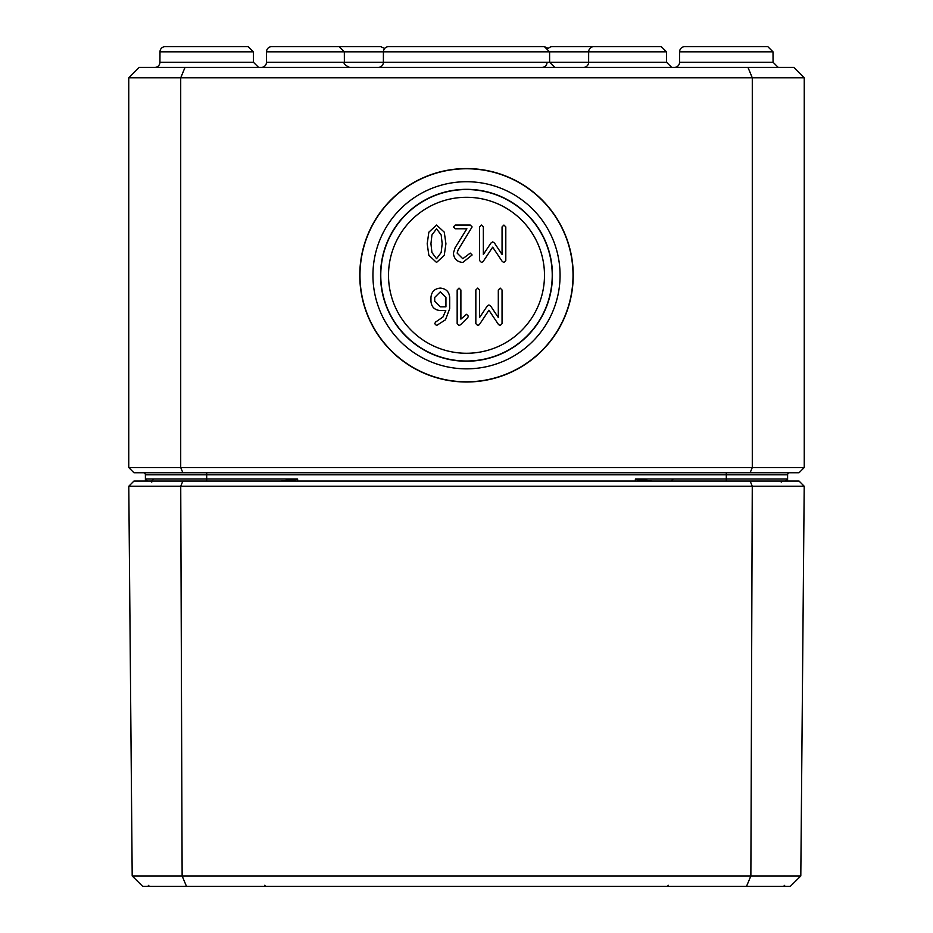 <?xml version="1.0" encoding="UTF-8"?>
<svg xmlns="http://www.w3.org/2000/svg" width="933" height="933" viewBox="0 0 933 933"><rect width="100%" height="100%" fill="white"/><g stroke="black" fill="none" stroke-linecap="round" stroke-linejoin="round"><path stroke-width="1.4" d="M430.941 243.77L431.932 234.988L436.551 228.783L441.192 234.988L442.184 243.77L441.157 252.493L436.551 258.721L431.932 252.516L430.941 243.77M436.551 225.051L428.853 232.177L427.197 243.77L428.853 255.327L436.551 262.453L444.271 255.35L445.927 243.77L444.271 232.154L436.551 225.051M479.597 226.917L479.597 260.587L481.463 262.453L483.061 261.648L492.682 247.163L502.281 261.52L503.925 262.453L505.803 260.587L505.803 226.917L503.925 225.051L502.059 226.917L502.059 254.452L494.455 243.023L492.682 241.869L490.968 243.023L483.341 254.452L483.341 226.917L481.463 225.051L479.597 226.917M445.939 306.829L440.306 306.829L434.696 301.219L434.696 297.452L440.306 291.842L445.939 297.452L445.939 306.829M435.629 322.025L434.696 323.646L436.562 325.512L445.438 319.821L449.683 308.695L449.683 297.382C449.17 291.714 446.044 288.624 440.306 288.099C434.615 288.624 431.501 291.737 430.953 297.452L430.953 301.219C431.431 306.934 434.545 310.048 440.306 310.561L445.787 310.561L442.918 317.045L435.629 322.025M475.842 289.976L475.842 323.646L477.719 325.512L479.305 324.707L488.927 310.223L498.525 324.579L500.17 325.512L502.047 323.646L502.047 289.976L500.17 288.099L498.304 289.976L498.304 317.512L490.7 306.082L488.927 304.928L487.213 306.082L479.585 317.512L479.585 289.976L477.719 288.099L475.842 289.976M466.5 314.304L460.89 319.133L460.89 289.976L459.024 288.099L457.158 289.976L457.158 323.646L459.024 325.512L460.517 324.766L467.841 317.477L468.366 316.17L466.5 314.304M455.117 247.723L453.403 253.111C453.928 258.803 457.053 261.916 462.78 262.453L472.121 254.977L470.255 253.111L462.78 258.721L457.135 253.111L458.068 250.032L472.121 226.917L470.255 225.051L455.269 225.051L453.403 226.917L455.269 228.783L466.885 228.783L455.117 247.723M544.487 275.282A77.987 77.987 0 0 1 466.5 353.269A77.987 77.987 0 0 1 388.513 275.282A77.987 77.987 0 0 1 466.5 197.295A77.987 77.987 0 0 1 544.487 275.282M359.975 275.282A106.525 106.525 0 0 1 466.5 168.756A106.525 106.525 0 0 1 573.025 275.282A106.525 106.525 0 0 1 466.5 381.807A106.525 106.525 0 0 1 359.975 275.282M359.776 275.282A106.724 106.724 0 0 1 466.5 168.558A106.724 106.724 0 0 1 573.224 275.282A106.724 106.724 0 0 1 466.5 382.005A106.724 106.724 0 0 1 359.776 275.282M560.068 275.282A93.568 93.568 0 0 0 466.5 181.713A93.568 93.568 0 0 0 372.932 275.282A93.568 93.568 0 0 0 466.5 368.85A93.568 93.568 0 0 0 560.068 275.282M552.231 275.282A85.731 85.731 0 0 1 466.5 361.013A85.731 85.731 0 0 1 380.769 275.282A85.731 85.731 0 0 1 466.5 189.539A85.731 85.731 0 0 1 552.231 275.282M380.547 275.282A85.953 85.953 0 0 1 466.5 189.329A85.953 85.953 0 0 1 552.453 275.282A85.953 85.953 0 0 1 466.5 361.234A85.953 85.953 0 0 1 380.547 275.282M206.694 472.739L206.694 474.804L145.385 474.804A2.076 2.076 0 0 0 143.309 472.739A2.076 2.076 0 0 1 145.385 474.804L145.396 478.979A2.076 2.076 0 0 0 147.472 481.055L145.455 479.457M147.472 481.055A2.076 2.076 0 0 1 145.396 478.979L145.91 481.055M291.924 481.055L297.627 478.979L281.16 481.055M206.694 481.055L206.694 478.979L145.396 478.979L145.408 481.055M651.84 481.055L635.373 478.979L641.099 481.055M787.09 481.055L787.604 478.979L785.528 481.055L786.927 480.53M787.58 479.27L785.528 481.055A2.076 2.076 0 0 0 787.604 478.979L787.592 481.055M297.627 481.055L297.627 478.979L206.694 478.979L206.694 474.804L787.615 474.804L787.604 479.002L635.373 478.979L635.373 481.055M787.615 474.804A2.076 2.076 0 0 1 789.691 472.739M804.246 467.538L128.754 467.538L133.944 472.739L799.056 472.739L804.246 467.538L804.246 77.824L793.855 67.433L747.986 67.433L752.29 77.824L804.246 77.824M679.597 51.828A5.201 5.201 0 0 1 684.799 46.65L767.824 46.65L773.014 51.828L773.06 62.254L679.562 62.254L679.597 51.828L773.014 51.828L767.824 46.65L692.531 46.65M159.986 51.828L159.94 62.254L253.438 62.254L253.403 51.828L248.201 46.65L165.176 46.65A5.201 5.201 0 0 0 159.986 51.828L253.403 51.828L248.201 46.65L172.92 46.65M747.986 67.433L139.145 67.433L128.754 77.824L752.29 77.824L752.29 467.538L750.132 472.739M185.014 67.433L180.71 77.824L180.71 467.538L182.868 472.739M128.754 467.538L128.754 77.824M159.94 62.254A5.201 5.201 0 0 1 154.75 67.433A5.201 5.201 0 0 0 159.94 62.254M679.562 62.254A5.201 5.201 0 0 1 674.361 67.433A5.201 5.201 0 0 0 679.562 62.254M266.465 62.254A5.201 5.201 0 0 1 261.275 67.433A5.201 5.201 0 0 0 266.465 62.254L266.5 51.828A5.201 5.201 0 0 1 271.701 46.65L339.134 46.65L271.701 46.65A5.201 5.201 0 0 0 266.5 51.828L383.416 51.828L383.381 62.254A5.201 5.201 0 0 1 378.18 67.433A5.201 5.201 0 0 0 383.381 62.254L266.465 62.254M424.947 46.65L388.618 46.65A5.201 5.201 0 0 0 383.416 51.828L588.665 51.828L588.63 62.254A5.201 5.201 0 0 1 583.428 67.433M552.289 46.65L619.734 46.65L552.289 46.65A5.201 5.201 0 0 0 548.336 48.469L544.382 46.65L476.891 46.65L544.382 46.65L549.584 51.828L549.619 62.254L666.535 62.254L666.5 51.828L588.665 51.828A5.201 5.201 0 0 1 593.866 46.65L661.299 46.65L593.866 46.65M349.572 67.433C345.07 65.252 343.332 63.526 344.37 62.254L344.335 51.828L339.134 46.65L271.701 46.65M544.382 46.65L388.618 46.65A5.201 5.201 0 0 0 384.664 48.469L380.711 46.65L313.266 46.65M547.053 62.254A5.201 5.201 0 0 1 541.863 67.433M456.109 46.65L388.618 46.65M476.891 46.65L508.053 46.65M746.517 886.35L790.321 886.35L800.806 875.959L132.194 875.959L142.679 886.35L746.517 886.35L750.867 875.959L752.266 486.245L804.211 486.245L800.806 875.959M182.868 481.055L133.944 481.055L128.789 486.245L752.266 486.245L750.132 481.055L182.868 481.055L180.734 486.245L182.133 875.959L186.483 886.35M804.211 486.245L799.056 481.055L750.132 481.055M128.789 486.245L132.194 875.959M726.306 481.055L726.306 472.739M554.82 67.433L549.619 62.254L383.381 62.254M146.213 480.647L145.595 479.854M786.787 480.647L787.405 479.854M145.42 479.27L146.516 480.833M153.712 478.991L151.636 481.055L153.712 478.991M673.323 478.991L671.247 481.055M253.438 62.254L258.639 67.433M773.06 62.254L778.25 67.433M666.535 62.254L671.725 67.433M666.5 51.828L661.299 46.65L666.5 51.828M148.79 885.324L147.752 886.35L148.79 885.324M264.599 885.324L265.637 886.35L264.599 885.324M151.776 482.093L150.738 481.055M781.224 482.093L782.262 481.055M668.401 885.324L667.363 886.35L668.401 885.324M784.21 885.324L785.248 886.35L784.21 885.324"/></g></svg>
